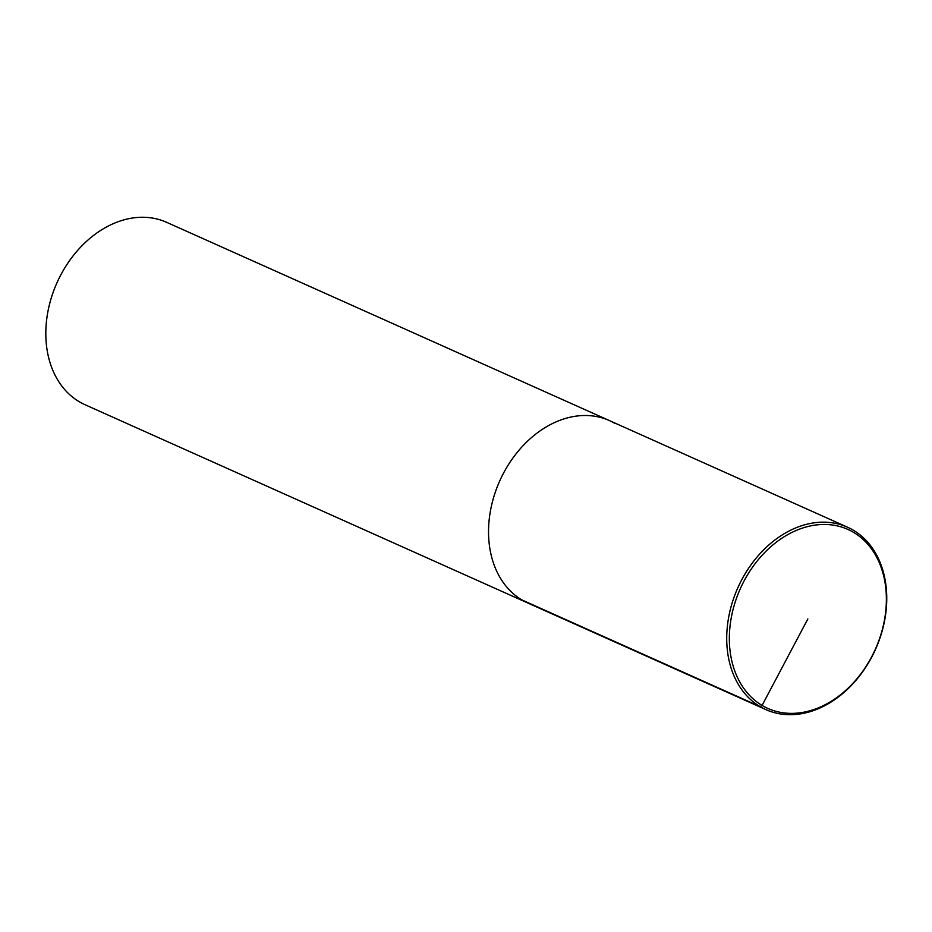 <?xml version="1.0" encoding="UTF-8"?>
<svg xmlns="http://www.w3.org/2000/svg" width="932" height="932" viewBox="0 0 932 932"><rect width="100%" height="100%" fill="white"/><g stroke="black" fill="none" stroke-linecap="round" stroke-linejoin="round"><path stroke-width="1.4" d="M847.572 527.232L166.653 222.329A99.922 75.41 114.1 0 0 56.968 282.78A99.922 75.41 114.1 0 0 85.103 404.756M615.225 423.606A99.922 75.41 114.1 0 0 609.377 420.565A99.922 75.41 114.1 0 0 499.692 481.029A99.922 75.41 114.1 0 0 527.827 603.004A99.922 75.41 114.1 0 1 499.692 481.029A99.922 75.41 114.1 0 1 609.377 420.565M853.421 530.261A99.922 75.41 114.1 0 0 847.561 527.232A99.922 75.41 114.1 0 0 737.876 587.684A99.922 75.41 114.1 0 0 766.011 709.671A99.922 75.41 114.1 0 0 873.75 653.122A99.922 75.41 114.1 0 0 853.421 530.261M853.665 532.417A98.046 74.001 114.1 0 0 729.721 629.333A98.046 74.001 114.1 0 0 840.198 695.027A98.046 74.001 114.1 0 0 853.665 532.417M521.873 599.928L760.058 706.584L762.061 705.431L807.858 618.93M765.906 709.613L84.987 404.709"/></g></svg>
